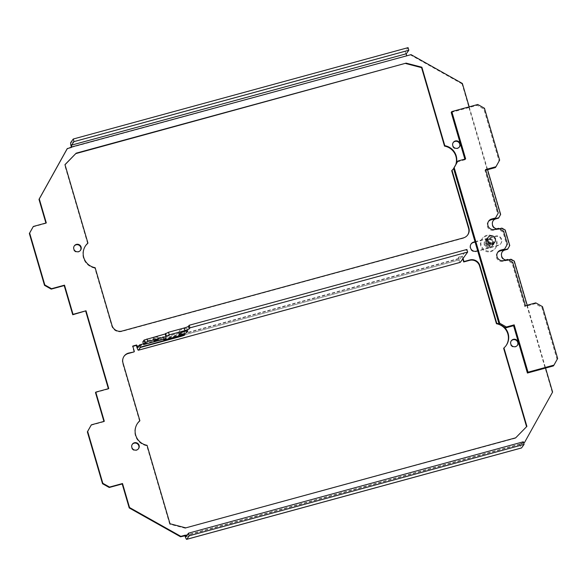<?xml version="1.0" encoding="UTF-8"?>
<svg xmlns="http://www.w3.org/2000/svg" width="587" height="587" viewBox="0 0 587 587"><rect width="100%" height="100%" fill="white"/><g stroke="black" fill="none" stroke-linecap="round" stroke-linejoin="round"><path stroke-width="0.44" stroke-dasharray="2.94 2.2" d="M80.397 250.451A3.808 3.742 -144.3 0 1 74.079 250.576A3.808 3.742 -144.3 0 1 74.226 246.012M459.35 147.029A3.808 3.742 -144.3 0 1 453.032 147.161A3.808 3.742 -144.3 0 1 453.179 142.597M517.352 345.405A3.808 3.742 -144.3 0 1 511.035 345.53A3.808 3.742 -144.3 0 1 511.182 340.966M138.407 448.82A3.808 3.742 -144.3 0 1 132.09 448.945A3.808 3.742 -144.3 0 1 132.236 444.388M181.765 331.523A4.08 0.484 -16.3 0 1 178.301 332.037A4.08 0.484 -16.3 0 1 178.323 331.956L179.233 330.686A4.08 0.484 -16.3 0 1 183.291 329.08A4.08 0.484 -16.3 0 1 187.048 328.478A4.08 0.484 -16.3 0 1 187.018 328.566L186.116 329.828A4.08 0.484 -16.3 0 1 181.765 331.523M155.694 337.32L157.771 337.011L155.151 338.075L153.068 338.383L155.694 337.32M463.077 258.441L462.387 256.093L458.498 257.157L459.489 259.777L466.907 249.468M142.832 341.861L163.289 336.615L162.885 337.187L165.174 336.901L180.745 332.646A4.08 0.484 -16.3 0 1 184.208 332.132A4.08 0.484 -16.3 0 1 179.835 333.915L143.411 343.85M145.877 344.165L145.121 341.575M164.052 339.205L163.289 336.615M163.516 339.352L162.885 337.187M165.93 339.491L165.174 336.901M523.333 441.798L520.786 445.335L185.94 536.731M70.704 142.56L405.529 51.186L408.075 47.642M523.626 442.803L520.075 443.772L520.764 445.357L185.962 536.709M520.075 443.772L519.847 444.454A4.351 0.653 -105.3 0 0 521.395 447.969M405.529 51.186A4.351 0.653 -105.3 0 0 406.255 56.007L411.047 54.642M71.812 147.22L71.438 147.381A4.351 0.653 74.7 0 1 71.416 147.33M108.764 388.579L108.368 388.689M95.483 392.549L108.456 389.005M104.31 421.297L103.921 421.407M91.029 425.259L104.009 421.715M519.774 444.198L523.721 443.119M524.184 442.994L552.594 392.057M514.307 261.105L513.999 261.531L552.294 392.476M527.199 305.211L545.58 368.071M510.947 259.219L510.646 259.645L513.999 261.531M505.693 259.975A5.444 5.342 35.7 0 0 508.357 259.931L508.474 259.894M502.274 251.779A5.444 5.342 35.7 0 0 508.048 260.349L510.646 259.645M509.751 245.549L507.616 249.27M505.202 229.987L504.901 230.412L509.45 245.968M501.848 228.101L501.547 228.526L504.901 230.412M496.595 228.857A5.444 5.342 35.7 0 0 499.258 228.813L499.376 228.776M493.175 220.661A5.444 5.342 35.7 0 0 498.95 229.231L501.547 228.526M500.652 214.431L498.517 218.151M462.365 83.479L462.057 83.897L500.351 214.849M469.189 106.834L487.577 169.702M462.057 83.897L410.746 55.061M406.637 55.846L406.336 56.264M71.511 147.645L67.101 148.849M46.307 222.928L45.911 223.031M33.026 226.89L45.999 223.346M475.096 242.042L495.465 236.488A4.762 4.674 -144.3 0 1 500.66 243.803A4.762 4.674 -144.3 0 1 498.121 245.564L476.057 251.581A4.762 4.674 -144.3 0 1 471.023 244.06M475.008 241.727L495.773 236.062A4.762 4.674 -144.3 0 1 500.96 243.378A4.762 4.674 -144.3 0 1 498.422 245.139L477.657 250.803M87.632 243.502L64.687 165.042L65.018 164.712M64.687 165.042L64.988 164.624M453.626 168.623A14.286 14.022 35.7 0 0 456.202 163.766M451.711 170.707A14.286 14.022 35.7 0 0 455.82 164.463M467.575 235.101A8.159 8.013 -144.3 0 1 463.077 238.322L121.766 331.472A8.159 8.013 -144.3 0 1 111.699 325.814L94.823 268.105L95.131 267.679M85.621 245.66A14.286 14.022 35.7 0 0 94.823 268.105M526.568 426.705L515.687 437.829M526.59 426.793L526.899 426.375M515.379 438.254L185.771 527.867M185.47 528.285L169.709 524.191L170.01 523.765M169.709 524.191L146.765 445.731L147.073 445.313M137.563 423.286A14.286 14.022 35.7 0 0 146.765 445.731M139.574 421.128L122.698 363.419A8.159 8.013 -144.3 0 1 124.011 356.316M134.049 351.921L132.457 346.477L132.853 346.367M132.757 346.051L132.457 346.477M458.498 257.157L462.086 256.512L462.776 258.867M462.387 256.093L462.086 256.512M503.859 326.746A14.286 14.022 35.7 0 0 499.038 323.907M503.653 348.333A14.286 14.022 35.7 0 0 505.965 345.758M460.12 262.389A4.351 0.653 -105.3 0 1 458.572 258.874L458.19 257.576M486.197 243.576A3.265 3.206 -144.3 0 1 489.844 239.555A3.265 3.206 -144.3 0 1 491.965 244.632A3.265 3.206 -144.3 0 1 486.197 243.576M486.799 242.732A3.265 3.206 -144.3 0 1 490.453 238.711A3.265 3.206 -144.3 0 1 492.566 243.788A3.265 3.206 -144.3 0 1 486.799 242.732M457.258 161.873L465.043 159.745L464.86 159.121M451.205 112.425L477.165 105.337L483.871 109.109L499.038 160.97L495.362 167.574M485.772 170.193L484.979 170.406L497.681 213.844L494.922 218.797M488.45 221.46A5.444 5.342 35.7 0 0 494.063 230.229L497.959 229.165L502.986 231.997L506.779 244.962L504.02 249.908M497.556 252.579A5.444 5.342 35.7 0 0 503.162 261.347L507.058 260.283L512.084 263.108L524.785 306.546L535.168 303.714L541.882 307.478L557.041 359.347L553.372 365.943M498.29 213L497.681 213.844M484.979 170.406L485.588 169.562M503.595 231.153L502.986 231.997M507.388 244.119L506.779 244.962M512.693 262.264L512.084 263.108M524.785 306.546L525.394 305.702M477.767 104.493L477.165 105.337M535.777 302.87L535.168 303.714M541.882 307.478L542.483 306.641M557.65 358.503L557.041 359.347M483.871 109.109L484.473 108.265M499.64 160.126L499.038 160.97M465.652 158.901L465.043 159.745M507.66 259.439L507.058 260.283M498.561 228.321L497.959 229.165M487.753 244.94A16.377 2.143 -11.5 0 1 484.392 245.483L488.443 243.987L487.753 244.94A16.377 2.275 -100.4 0 0 488.509 248.264L488.443 243.987L489.763 243.744L489.081 244.691A16.377 2.143 -11.5 0 0 492.559 243.979A16.084 4.916 76.1 0 0 492.288 242.658A16.377 2.143 -11.5 0 1 488.81 243.37A16.377 2.275 -100.4 0 1 488.179 239.878A16.084 5.026 -7.8 0 0 487.511 239.995A16.084 5.026 -7.8 0 0 486.85 240.12A16.377 2.275 -100.4 0 0 487.489 243.62A16.377 2.143 -11.5 0 1 484.128 244.163L488.171 242.666L487.489 243.62M490.138 251.75A8.159 8.013 35.7 0 0 495.318 239.533A8.159 8.013 35.7 0 0 481.898 239.056A8.159 8.013 35.7 0 0 490.138 251.75M489.081 244.691A16.377 2.275 -100.4 0 0 489.829 248.022A16.084 8.812 -15.7 0 1 489.169 248.154A16.084 8.812 -15.7 0 1 488.509 248.264M487.393 235.218A8.159 8.013 35.7 0 0 482.213 247.435A8.159 8.013 35.7 0 0 495.633 247.912A8.159 8.013 35.7 0 0 487.393 235.218M488.179 239.878L489.492 242.424L488.171 242.666L488.443 243.987L488.171 242.666L488.876 242.49L489.008 243.15L488.347 243.267M489.228 241.492L487.9 241.734L489.008 243.15L488.443 243.987L489.14 243.81L489.008 243.15L489.763 243.744L489.492 242.424L488.81 243.37M486.85 240.12L487.9 241.734M484.392 245.483A16.084 8.93 83.6 0 1 484.128 244.163M489.829 248.022L489.91 244.845L488.582 245.087M489.91 244.845L489.668 243.025L489.008 243.15L489.492 242.424L489.668 243.025M487.357 244.258L487.085 242.937M492.288 242.658L488.876 242.49M492.559 243.979L489.14 243.81M490.725 243.642L490.453 242.321M179.086 334.546L178.323 331.956M137.666 347.592L459.511 259.755M180.319 335.566L179.835 333.915M181.508 335.243L180.745 332.646M186.483 331.097L186.116 329.828M187.737 331.017L187.018 328.566M179.996 333.284L179.233 330.686M520.148 444.036L187.282 534.874M519.847 444.454L185.022 535.828M508.357 259.931L508.048 260.349M499.258 228.813L498.95 229.231M71.438 147.381L406.255 56.007M495.465 236.488L495.773 236.062M498.121 245.564L498.422 245.139M476.057 251.581L476.365 251.163M463.077 238.322L463.378 237.904M121.766 331.472L122.067 331.053M111.699 325.814L112.007 325.396M122.698 363.419L122.999 362.993M458.572 258.874L136.727 346.712M458.873 258.449L138.987 345.75M503.771 260.503L503.162 261.347M494.672 229.385L494.063 230.229M489.976 247.905A4.894 4.806 35.7 0 0 493.777 242.27A4.894 4.806 35.7 0 0 488.039 238.388A4.894 4.806 35.7 0 0 484.238 244.023A4.894 4.806 35.7 0 0 489.976 247.905M489.903 246.988A4.08 4.006 35.7 0 0 492.493 240.875A4.08 4.006 35.7 0 0 485.787 240.641A4.08 4.006 35.7 0 0 489.903 246.988M80.258 250.664L80.558 250.245M459.203 147.249L459.504 146.823M517.213 345.618L517.514 345.2M138.268 449.04L138.569 448.615M179.057 334.627L178.301 332.037M158.527 339.602L157.771 337.011M184.971 334.729L184.208 332.132M153.831 340.974L153.068 338.383M187.803 331.075L187.048 328.478M502.12 251.984L502.421 251.566M493.014 220.873L493.322 220.448M500.66 243.803L500.96 243.378M470.869 244.265L471.17 243.84M453.868 168.337L454.177 167.919M467.428 235.314L467.729 234.888M85.467 245.872L85.775 245.447M132.075 444.594L132.383 444.168M511.028 341.172L511.328 340.753M453.017 142.802L453.318 142.377M74.072 246.217L74.373 245.799M137.409 423.498L137.718 423.08M123.857 356.529L124.158 356.104M505.811 345.97L506.119 345.545M459.489 259.777L137.644 347.607M487.269 239.98L486.66 240.817M497.835 252.139L497.226 252.982M492.566 243.788L491.965 244.632M488.736 221.02L488.127 221.864M481.898 239.056L482.382 238.381M485.787 240.641L488.281 239.063C492.464 239.423 493.843 241.536 492.412 245.403M495.149 248.587L495.633 247.912"/><path stroke-width="0.88" d="M78.526 251.654A3.808 3.742 35.7 0 0 80.544 245.887A3.808 3.742 35.7 0 0 74.373 245.799A3.808 3.742 35.7 0 0 78.526 251.654M74.226 246.012A3.808 3.742 -144.3 0 1 80.162 246.202A3.808 3.742 -144.3 0 1 80.397 250.451M457.478 148.232A3.808 3.742 35.7 0 0 459.496 142.472A3.808 3.742 35.7 0 0 453.318 142.377A3.808 3.742 35.7 0 0 457.478 148.232M453.179 142.597A3.808 3.742 -144.3 0 1 459.115 142.788A3.808 3.742 -144.3 0 1 459.35 147.029M515.481 346.609A3.808 3.742 35.7 0 0 517.499 340.842A3.808 3.742 35.7 0 0 511.328 340.753A3.808 3.742 35.7 0 0 515.481 346.609M511.182 340.966A3.808 3.742 -144.3 0 1 517.118 341.157A3.808 3.742 -144.3 0 1 517.352 345.405M136.536 450.024A3.808 3.742 35.7 0 0 138.554 444.256A3.808 3.742 35.7 0 0 132.383 444.168A3.808 3.742 35.7 0 0 136.536 450.024M132.236 444.388A3.808 3.742 -144.3 0 1 138.172 444.572A3.808 3.742 -144.3 0 1 138.407 448.82M182.52 334.113A4.08 0.484 -16.3 0 1 179.057 334.627A4.08 0.484 -16.3 0 1 179.086 334.546L179.996 333.284A4.08 0.484 -16.3 0 1 184.047 331.67A4.08 0.484 -16.3 0 1 187.803 331.075A4.08 0.484 -16.3 0 1 187.781 331.156L186.871 332.418A4.08 0.484 -16.3 0 1 182.52 334.113M156.45 339.91L158.527 339.602L153.831 340.974L156.45 339.91M184.839 330.606L184.083 328.008A4.08 0.484 -16.3 0 0 188.427 326.313L189.19 328.911A4.08 0.484 -16.3 0 1 184.839 330.606L169.269 334.854L165.96 336.556L147.792 341.509L144.894 342.639L143.588 344.452L164.052 339.205L163.641 339.778L165.93 339.491L181.508 335.243A4.08 0.484 -16.3 0 1 184.971 334.729A4.08 0.484 -16.3 0 1 180.598 336.505L140.366 347.482L138.429 350.182A4.351 0.653 74.7 0 1 138.356 350.234A4.351 0.653 74.7 0 1 136.727 346.712L136.345 345.413L132.853 346.367M140.366 347.482L139.611 344.892L137.644 347.607L136.654 344.987L136.345 345.413M460.12 262.389A4.351 0.653 -105.3 0 0 460.201 262.396A4.351 0.653 -105.3 0 0 460.274 262.345L467.663 252.065L189.946 327.854L189.19 328.911M188.427 326.313L189.19 325.264L466.907 249.468L467.663 252.065M143.411 343.85L139.611 344.892M184.083 328.008L168.506 332.264L165.204 333.959L144.131 340.049L142.832 341.861L143.588 344.452M169.269 334.854L168.506 332.264M166.37 335.984L165.607 333.394M165.96 336.556L165.204 333.959M147.792 341.509L147.029 338.919M144.894 342.639L144.131 340.049M163.641 339.778L163.516 339.352M189.19 325.264L189.946 327.854M187.282 534.874L185.331 535.41L185.94 536.731L188.508 533.172L523.333 441.798L524.088 444.388L521.542 447.932L186.725 539.306L189.271 535.762L188.508 533.172M189.271 535.762L524.088 444.388M406.564 55.589L406.285 53.777L408.831 50.24L74.013 141.614L71.467 145.15L71.739 146.963L411.047 54.642L462.365 83.479L469.189 106.834M74.013 141.614L73.25 139.024L408.075 47.642L408.831 50.24M73.25 139.024L70.704 142.56A4.351 0.653 74.7 0 0 71.416 147.33M186.725 539.306A4.351 0.653 74.7 0 1 186.659 539.358A4.351 0.653 74.7 0 1 185.022 535.828L180.539 536.775L180.84 536.357L129.529 507.52L129.221 507.938L122.206 483.952L109.233 487.496L102.527 483.725L87.36 431.863L91.337 424.841L104.31 421.297L95.784 392.123L108.764 388.579L86.01 310.787L72.729 314.749L64.203 285.583L51.223 289.12L44.517 285.355L29.35 233.494L33.327 226.465L46.307 222.928L39.292 198.942L38.991 199.36L67.101 148.849L71.739 146.963M108.368 388.689L85.709 311.213M95.784 392.123L95.483 392.549L103.921 421.407M129.529 507.52L122.514 483.534L109.534 487.071L102.828 483.306L87.661 431.438L87.36 431.863M87.661 431.438L91.337 424.841M102.828 483.306L102.527 483.725M109.534 487.071L109.233 487.496M122.514 483.534L122.206 483.952M129.221 507.938L180.539 536.775M185.331 535.41L184.949 535.571M185.25 535.153L180.84 536.357M523.721 443.119L524.485 442.569L523.626 442.803M524.485 442.569L552.594 392.057L545.58 368.071M508.474 259.894L510.947 259.219L514.307 261.105L527.199 305.211M499.376 228.776L501.848 228.101L505.202 229.987L509.751 245.549L507.616 249.27L505.018 249.981A5.444 5.342 35.7 0 0 502.274 251.779M507.916 248.851L505.319 249.556A5.444 5.342 35.7 0 0 505.693 259.975M487.577 169.702L500.652 214.431L498.517 218.151L495.92 218.863A5.444 5.342 35.7 0 0 493.175 220.661M498.818 217.733L496.22 218.437A5.444 5.342 35.7 0 0 496.595 228.857M67.402 148.423L39.292 198.942M45.911 223.031L38.991 199.36M86.01 310.787L73.037 314.331L64.504 285.157L51.524 288.701L44.817 284.93L29.651 233.068L29.35 233.494M29.651 233.068L33.327 226.465M44.817 284.93L44.517 285.355M51.524 288.701L51.223 289.12M64.504 285.157L64.203 285.583M73.037 314.331L72.729 314.749M471.023 244.06A4.762 4.674 -144.3 0 1 473.408 242.504L475.096 242.042M477.657 250.803L476.365 251.163A4.762 4.674 -144.3 0 1 471.17 243.84A4.762 4.674 -144.3 0 1 473.709 242.086L475.008 241.727M65.018 164.712L76.2 153.163L64.988 164.624L87.933 243.084A14.286 14.022 35.7 0 0 95.131 267.679L112.007 325.396A8.159 8.013 35.7 0 0 122.067 331.053L463.378 237.904A8.159 8.013 35.7 0 0 468.888 227.998L452.012 170.289A14.286 14.022 35.7 0 0 453.626 168.623M75.899 153.589L406.116 63.132L76.2 153.163M405.808 63.55L421.576 67.652L421.877 67.226L406.116 63.132M421.576 67.652L444.513 146.104L444.821 145.686L421.877 67.226M456.202 163.766A14.286 14.022 35.7 0 0 444.821 145.686M452.012 170.289L451.711 170.707L468.587 228.424A8.159 8.013 -144.3 0 1 467.575 235.101M455.82 164.463A14.286 14.022 35.7 0 0 444.513 146.104M87.933 243.084L87.632 243.502A14.286 14.022 35.7 0 0 85.621 245.66M124.011 356.316A8.159 8.013 -144.3 0 1 128.208 353.513L134.049 351.921L128.509 353.095A8.159 8.013 35.7 0 0 122.999 362.993L139.875 420.71A14.286 14.022 35.7 0 0 147.073 445.313L170.01 523.765L185.771 527.867L515.687 437.829L526.899 426.375L503.954 347.915A14.286 14.022 35.7 0 0 503.859 326.746M139.875 420.71L139.574 421.128A14.286 14.022 35.7 0 0 137.563 423.286M136.654 344.987L132.757 346.051L134.35 351.496M462.776 258.867L463.679 261.963L463.979 261.538L463.077 258.441M463.679 261.963L469.519 260.364A8.159 8.013 -144.3 0 1 479.579 266.021L496.455 323.738L496.763 323.312L479.887 265.603A8.159 8.013 35.7 0 0 469.82 259.946L463.979 261.538M499.038 323.907A14.286 14.022 35.7 0 0 496.763 323.312M503.954 347.915L503.653 348.333L526.568 426.705M505.965 345.758A14.286 14.022 35.7 0 0 496.455 323.738M499.082 324.061L453.582 168.476L457.867 161.029L465.652 158.901L451.814 111.581L477.767 104.493L484.473 108.265L499.64 160.126L495.971 166.73L485.588 169.562L498.29 213L495.531 217.953L491.635 219.017A5.444 5.342 35.7 0 0 488.751 227.25A5.444 5.342 35.7 0 0 494.672 229.385L498.561 228.321L503.595 231.153L507.388 244.119L504.629 249.071L500.733 250.128A5.444 5.342 35.7 0 0 497.849 258.361A5.444 5.342 35.7 0 0 503.771 260.503L507.66 259.439L512.693 262.264L525.394 305.702L535.777 302.87L542.483 306.641L557.65 358.503L553.974 365.107L528.021 372.187L514.183 324.86L506.398 326.988L505.789 327.832L499.082 324.061L499.691 323.217L454.191 167.633L453.582 168.476M464.86 159.121L451.205 112.425L451.814 111.581M495.971 166.73L495.362 167.574L485.772 170.193M495.531 217.953L494.922 218.797L491.033 219.854A5.444 5.342 35.7 0 0 488.45 221.46M504.629 249.071L504.02 249.908L500.131 250.972A5.444 5.342 35.7 0 0 497.556 252.579M553.974 365.107L553.372 365.943L527.412 373.031L513.574 325.704L505.789 327.832M457.867 161.029L454.191 167.633M499.691 323.217L506.398 326.988M528.021 372.187L527.412 373.031M514.183 324.86L513.574 325.704M490.629 235.813A4.08 4.006 35.7 0 0 488.032 241.917A4.08 4.006 35.7 0 0 494.746 242.16A4.08 4.006 35.7 0 0 490.629 235.813M460.274 262.345L138.429 350.182M180.598 336.505L180.319 335.566M186.871 332.418L186.483 331.097M406.285 53.777L71.467 145.15M505.319 249.556L505.018 249.981M496.22 218.437L495.92 218.863M473.408 242.504L473.709 242.086M468.587 228.424L468.888 227.998M128.208 353.513L128.509 353.095M469.519 260.364L469.82 259.946M479.579 266.021L479.887 265.603M138.987 345.75L137.028 346.286M500.733 250.128L500.131 250.972M491.635 219.017L491.033 219.854M521.476 447.976L186.659 539.358M460.201 262.396L138.356 350.234M485.787 240.641L488.12 237.39M492.412 245.403L494.746 242.16"/></g></svg>
